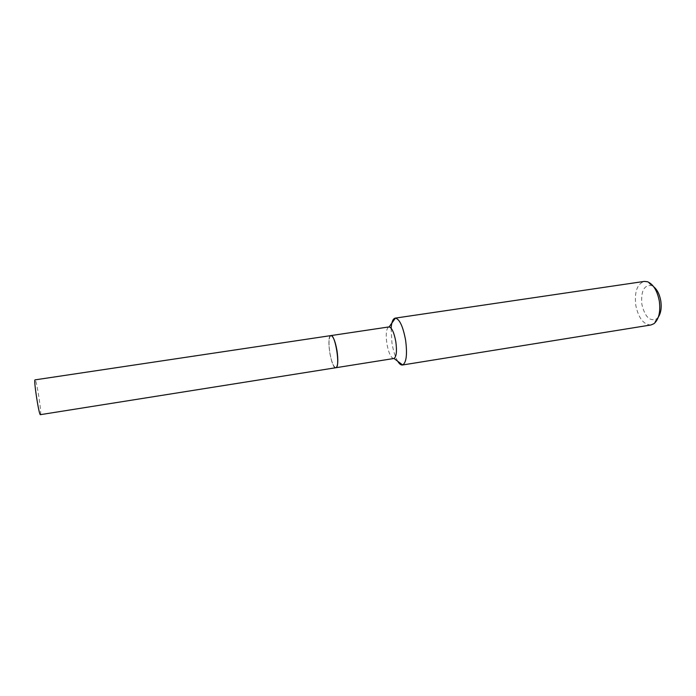 <?xml version="1.0" encoding="UTF-8"?>
<svg xmlns="http://www.w3.org/2000/svg" width="696" height="696" viewBox="0 0 696 696"><rect width="100%" height="100%" fill="white"/><g stroke="black" fill="none" stroke-linecap="round" stroke-linejoin="round"><path stroke-width="0.52" stroke-dasharray="3.48 2.61" d="M40.429 414.659C42.021 414.955 36.575 379.477 35.087 379.868M335.759 367.74C331.209 368.984 326.085 336.159 330.739 335.62M336.916 350.967C338.143 359.962 337.891 365.47 336.159 367.479C333.741 367.74 331.583 362.712 329.695 352.367C328.321 341.788 328.851 336.246 331.261 335.733C333.48 337.09 335.368 342.162 336.916 350.967M335.837 367.732C333.48 366.975 331.461 361.85 329.774 352.359C328.469 342.65 328.843 337.064 330.887 335.594M658.407 316.941L656.528 318.933C649.733 321.665 644.835 316.758 641.842 304.23C640.807 291.215 643.983 284.969 651.369 285.482L653.762 286.813M650.951 324.971C643.556 324.736 638.493 318.15 635.761 305.205C634.343 291.859 637.171 283.925 644.235 281.41M397.729 361.267C395.154 356.787 393.223 350.645 391.935 342.832L391.126 328.19M393.788 358.527C390.908 357.97 388.594 352.985 386.854 343.546C385.61 333.897 386.297 328.347 388.916 326.902M656.528 318.933L653.996 323.657M651.369 285.482L647.532 281.741"/><path stroke-width="1.04" d="M35.087 379.868L35.052 379.868C33.373 379.12 39.037 415.877 40.42 414.659L335.759 367.74C340.614 367.888 335.385 334.002 330.835 335.603L330.739 335.62M330.887 335.594L331.348 335.62C333.584 336.977 335.481 342.084 337.047 350.949C338.273 360.006 338.021 365.539 336.281 367.558L335.837 367.732M653.762 286.813C657.294 289.771 659.643 294.504 660.808 300.994C661.731 307.658 660.93 312.974 658.407 316.941M391.126 328.19C391.596 322.03 392.944 318.681 395.18 318.133L644.235 281.41L647.532 281.741C653.37 284.299 657.302 290.78 659.33 301.177C660.643 311.878 658.868 319.368 653.996 323.657L650.951 324.971L402.41 365.009C400.922 365.191 399.365 363.947 397.729 361.267M395.18 318.133L395.432 318.107C399.669 319.203 403.062 326.598 405.62 340.3C407.395 354.342 406.412 362.564 402.662 364.948L402.41 365.009M330.931 335.585L389.125 326.894C391.909 327.712 394.145 332.714 395.841 341.875C397.051 351.271 396.433 356.804 393.997 358.475L335.89 367.723M35.052 379.868L330.835 335.603M393.997 358.475L402.662 364.948M389.125 326.894L395.432 318.107"/></g></svg>

